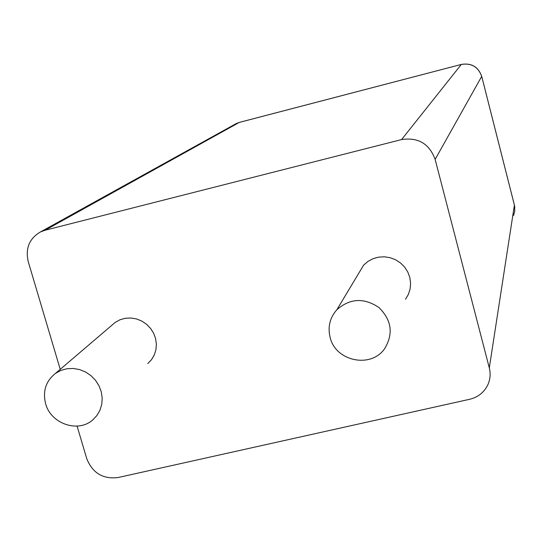 <?xml version="1.0" encoding="UTF-8"?>
<svg xmlns="http://www.w3.org/2000/svg" width="542" height="542" viewBox="0 0 542 542"><rect width="100%" height="100%" fill="white"/><g stroke="black" fill="none" stroke-linecap="round" stroke-linejoin="round"><path stroke-width="0.81" d="M77.086 426.1L86.774 458.722C92.567 473.064 102.973 479.338 117.993 477.549L469.684 399.278C478.247 397.157 484.358 392.198 488.017 384.413C490.293 379.088 490.72 373.58 489.304 367.896L435.138 159.395C429.325 143.698 418.139 137.085 401.588 139.572L45.101 230.228L239.259 122.431L461.289 64.444C471.418 62.852 478.227 66.856 481.73 76.463L514.575 205.838L514.778 211.082L513.592 215.425M60.23 369.346L28.218 261.549C25.244 248.378 29.322 238.514 40.44 231.949L45.101 230.228M358.106 274.327L363.641 265.106L367.977 261.386L373.045 258.683L378.614 257.132L384.427 256.8L390.199 257.707L395.674 259.814L400.585 263.019L404.698 267.172L407.828 272.084L409.827 277.518L410.599 283.222L410.111 288.92L408.39 294.353L405.518 299.265M112.045 325.098L115.202 322.402L119.985 319.766L125.29 318.269L130.866 317.985L136.435 318.92L141.74 321.04L146.516 324.245L150.54 328.371L153.61 333.222L155.588 338.567L156.374 344.15L155.933 349.698L154.287 354.949L151.523 359.644L147.77 363.574M330.125 337.415C327.598 326.955 329.848 317.72 336.88 309.719C349.963 298.263 363.973 297.524 378.919 307.517C391.676 320.126 393.58 333.845 384.637 348.682C370.965 368.723 335.539 361.311 330.125 337.415M45.643 403.81C42.527 391.236 45.819 381.087 55.521 373.363L60.907 370.41L66.896 368.75L73.19 368.452L79.498 369.542L85.507 371.968L90.927 375.606L95.507 380.294L99.01 385.789L101.286 391.839L102.208 398.153L101.747 404.413L99.924 410.328L96.835 415.612L92.621 420.023C77.933 433.119 50.853 423.729 45.643 403.81M489.304 367.896L514.405 205.1L481.736 76.429M435.138 159.395L481.723 76.361C478.227 66.788 471.432 62.804 461.337 64.41L401.588 139.572M461.411 64.41L239.401 122.37L235.038 124.233M239.611 122.343L236.298 123.535L40.44 231.949M514.825 207.525L514.412 205.039M336.88 309.719L363.641 265.106M55.521 373.363L115.202 322.402"/></g></svg>
